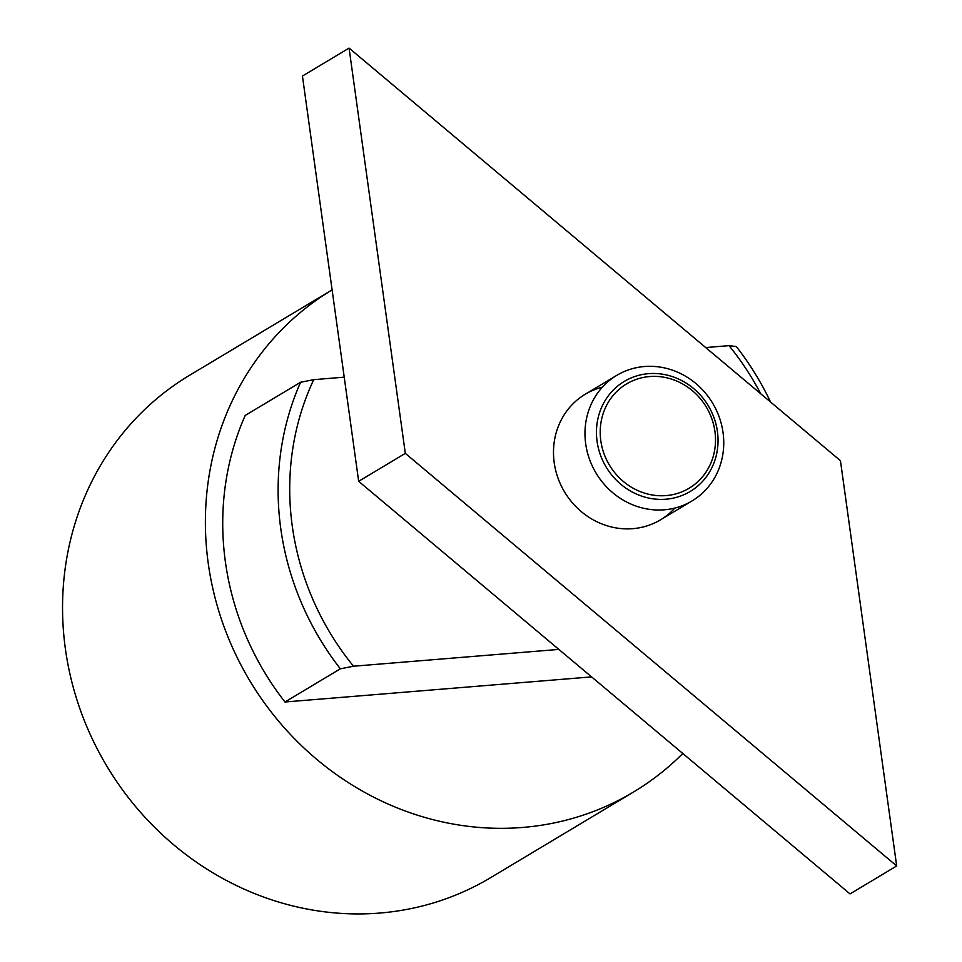 <?xml version="1.0" encoding="UTF-8"?>
<svg xmlns="http://www.w3.org/2000/svg" width="962" height="962" viewBox="0 0 962 962"><rect width="100%" height="100%" fill="white"/><g stroke="black" fill="none" stroke-linecap="round" stroke-linejoin="round"><path stroke-width="1.44" d="M633.465 792.063L490.632 877.657A292.833 271.885 -120.9 0 1 65.404 648.965A292.833 271.885 -120.9 0 1 189.598 375.276L332.106 289.887A292.833 271.885 -120.9 0 0 208.249 563.371A292.833 271.885 -120.9 0 0 633.465 792.063A292.833 271.885 -120.9 0 0 682.792 753.474M760.726 393.759A265.38 246.404 -120.9 0 0 729.016 345.647L736.315 346.56A274.531 254.894 -120.9 0 1 770.538 401.996M585.69 443.795A73.208 67.977 -120.9 0 1 616.738 375.372A73.208 67.977 -120.9 0 1 723.039 432.539A73.208 67.977 -120.9 0 1 691.991 500.962A73.208 67.977 -120.9 0 1 585.69 443.795M597.077 441.366A64.141 59.56 -120.9 0 1 648.544 373.665A64.141 59.56 -120.9 0 1 717.424 431.505A64.141 59.56 -120.9 0 1 665.957 499.206A64.141 59.56 -120.9 0 1 597.077 441.366M649.603 376.551A60.822 56.469 59.1 0 0 600.805 440.74A60.822 56.469 59.1 0 0 666.125 495.586A60.822 56.469 59.1 0 0 714.922 431.397A60.822 56.469 59.1 0 0 649.603 376.551M353.499 666.221A265.38 246.404 -120.9 0 1 292.304 526.334A265.38 246.404 -120.9 0 1 313.732 379.665L300.601 382.251L245.214 415.44A274.531 254.894 -120.9 0 0 225.409 561.964A274.531 254.894 -120.9 0 0 284.98 701.995L340.368 668.806L353.499 666.221L558.862 649.41M340.368 668.806A274.531 254.894 -120.9 0 1 280.796 528.775A274.531 254.894 -120.9 0 1 300.601 382.251M284.98 701.995L591.582 676.887M729.016 345.647L705.711 347.559M344.216 377.164L313.732 379.665M674.855 508.068A73.208 67.977 -120.9 0 1 632.816 528.667A73.208 67.977 -120.9 0 1 555.182 468.217A73.208 67.977 -120.9 0 1 602.392 387.133M349.074 48.1L840.451 460.702L896.68 865.956L405.315 453.367L349.074 48.1L302.441 76.046L358.67 481.313L850.035 893.914L896.68 865.956M358.67 481.313L405.315 453.367M585.257 394.24L616.738 375.372M660.509 519.829L691.991 500.962"/></g></svg>
